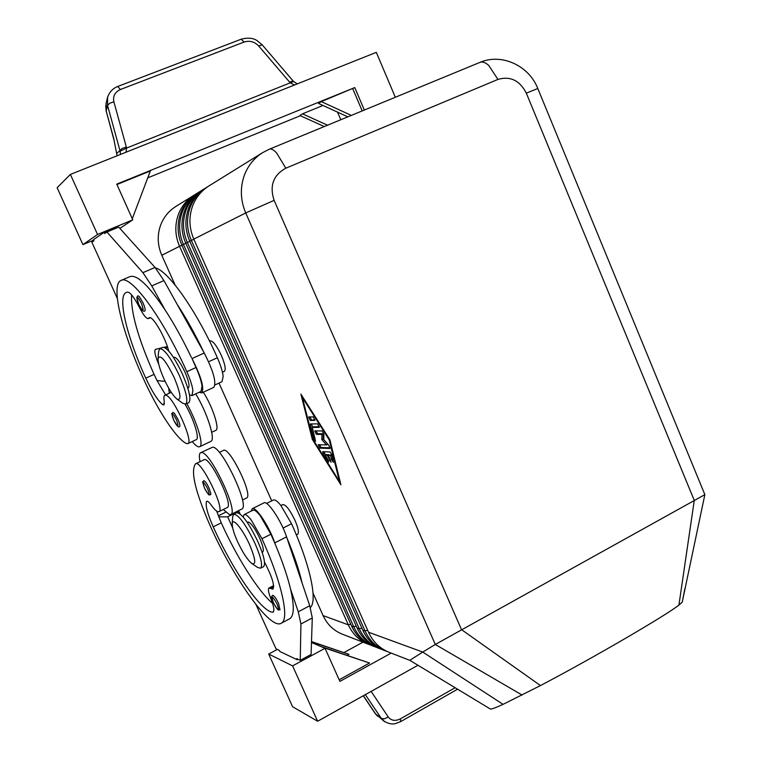 <?xml version="1.0" encoding="UTF-8"?>
<svg xmlns="http://www.w3.org/2000/svg" width="762" height="762" viewBox="0 0 762 762"><rect width="100%" height="100%" fill="white"/><g stroke="black" fill="none" stroke-linecap="round" stroke-linejoin="round"><path stroke-width="1.14" d="M280.035 609.848C277.568 609.457 279.092 612.391 273.234 602.428C270.329 593.017 271.767 598.313 272.596 595.322C273.996 595.427 275.987 598.132 278.568 603.437L279.987 609.876M210.874 493.9L210.607 494.795C208.455 493.976 210.331 498.11 204.473 488.051C201.32 477.831 203.006 483.803 203.749 480.717C204.949 480.803 206.712 483.241 209.026 488.032L210.874 493.9M223.256 509.511L229.514 514.674L230.743 514.531C239.049 512.274 210.236 451.266 201.444 452.552L200.596 452.714C199.168 453.58 198.977 456.562 200.025 461.658M200.682 452.676L212.588 447.218C221.628 445.808 250.346 506.654 241.792 509.045L241.659 509.111M264.509 562.156C272.015 576.529 274.825 585.511 272.939 589.121L268.919 588.064C267.862 589.083 268.453 592.465 270.691 598.227C273.768 606.152 274.606 610.791 273.187 612.134L272.453 612.257C260.594 610.981 232.248 569.3 213.217 526.847C207.474 513.798 205.245 505.368 206.521 501.567L206.788 501.282C207.635 500.929 209.112 502.196 211.207 505.082C214.751 509.969 217.294 512.169 218.837 511.693L218.932 511.645C225.504 509.664 200.93 459.286 195.586 463.791L195.51 463.839C190.348 471.049 195.291 491.823 210.341 526.151C234.153 579.444 270.72 630.86 281.445 623.126C289.722 619.039 281.845 582.559 261.966 538.724L251.355 520.236C247.945 515.836 245.526 513.969 244.097 514.626L243.192 517.017M244.097 514.626L252.917 510.235C254.384 509.559 256.832 511.407 260.252 515.779L270.891 534.21L275.12 543.935C282.378 561.261 287.541 576.377 290.598 589.293C294.389 606.009 294.132 615.801 289.846 618.677L281.454 623.126M227.162 507.578L218.932 511.645M262.138 552.345L262.757 552.031C264.062 550.564 263.042 545.944 259.699 538.172C255.27 528.895 251.527 523.513 248.46 522.046L247.259 522.389M310.325 607.552C317.764 600.942 310.267 565.328 291.551 523.751L280.883 505.463C277.406 501.139 274.892 499.339 273.339 500.062L266.548 503.444M246.459 498.043L246.555 497.986C253.651 495.738 229.229 445.703 223.352 450.456L219.323 452.39M280.93 505.53L282.807 504.596C285.836 504.596 289.893 509.845 294.98 520.332C298.266 528.056 299.161 532.686 297.685 534.229L296.342 534.914M374.009 646.452L371.742 645.576C362.636 641.89 355.911 635.375 351.577 626.031L181.842 245.154C177.279 234.458 176.889 223.79 180.67 213.131C183.88 204.797 189.176 198.291 196.567 193.605L198.177 192.615C190.757 197.31 185.433 203.845 182.213 212.217C178.422 222.914 178.813 233.639 183.394 244.373L353.778 626.831C358.13 636.213 364.874 642.757 374.009 646.452L375.742 647.071M195.405 194.358L175.793 206.492C168.764 210.941 163.735 217.103 160.677 225C157.086 235.077 157.458 245.173 161.792 255.27L179.546 246.317L348.32 624.83C352.625 634.127 359.312 640.604 368.37 644.271L370.065 644.871M194.186 195.082C186.833 199.739 181.566 206.207 178.375 214.493C174.622 225.085 175.012 235.687 179.546 246.317L181.899 245.278M350.739 624.126L348.32 624.83L323.098 615.61C327.222 624.469 333.623 630.65 342.309 634.165L368.37 644.271M409.813 660.33L422.739 652.053L503.063 704.355C495.233 707.946 490.985 709.489 490.318 709.003L409.823 660.33L389.23 652.348C379.876 648.567 372.97 641.852 368.513 632.222L193.796 239.125C189.1 228.076 188.69 217.056 192.576 206.064C195.882 197.463 201.339 190.757 208.95 185.928L262.68 152.619C254.137 158.029 248.021 165.602 244.316 175.355C239.963 187.814 240.43 200.349 245.726 212.941L435.293 644.471L704.85 494.652L682.219 602.161L678.923 605.095C665.921 615.486 592.56 658.244 540.468 685.562L503.063 704.355M379.771 648.681L377.457 647.786C368.265 644.071 361.483 637.489 357.111 628.05L185.747 243.192C181.137 232.381 180.737 221.59 184.556 210.826C187.795 202.406 193.148 195.834 200.606 191.1L202.244 190.09C194.758 194.834 189.386 201.435 186.128 209.893C182.299 220.704 182.699 231.534 187.328 242.392L359.35 628.869C363.741 638.346 370.551 644.957 379.771 648.681L381.533 649.31M199.415 191.872L198.177 192.615M385.648 650.958L383.276 650.043C374.009 646.29 367.16 639.651 362.75 630.117L189.728 241.183C185.071 230.257 184.671 219.351 188.519 208.474C191.795 199.958 197.196 193.319 204.73 188.547L206.407 187.509C198.844 192.3 193.415 198.968 190.129 207.512C186.271 218.437 186.671 229.391 191.348 240.363L365.036 630.946C369.475 640.528 376.342 647.195 385.648 650.958L387.448 651.605M203.521 189.328L202.244 190.09M207.702 186.738L206.407 187.509M232.229 524.332L232.581 517.274L233.629 514.226C238.563 514.483 245.669 524.18 254.956 543.306C261.004 557.317 262.88 565.623 260.594 568.195L257.661 567.471L251.774 563.47C247.431 559.832 242.668 552.498 237.477 541.458C234.105 533.867 232.353 528.152 232.229 524.332C231.877 516.322 242.468 528.571 249.574 544.659C255.603 559.137 256.337 565.414 251.774 563.47M233.629 514.226L236.591 512.759C241.554 512.997 248.679 522.675 257.956 541.792C263.995 555.793 265.852 564.099 263.538 566.69L260.594 568.195M177.108 399.193L182.613 403.165L185.709 404.127C188.347 401.174 186.223 391.63 179.337 375.495C170.831 357.769 164.316 348.834 159.791 348.682L158.563 351.73L158.067 358.292M174.117 377.409C165.297 359.731 159.934 353.539 158.029 358.854C158.077 363.322 160.068 369.999 163.992 378.895C168.659 388.915 172.917 395.602 176.784 398.955C181.785 401.098 180.899 393.916 174.117 377.409M185.709 404.127L188.738 402.717C191.414 399.745 189.309 390.201 182.432 374.075C173.936 356.368 167.402 347.443 162.849 347.31L159.791 348.682M209.54 341.128L210.179 340.843C212.96 340.805 216.684 345.643 221.342 355.368C225.066 364.255 226.085 369.58 224.371 371.342L222.437 372.227M155.41 267.872C168.697 271.234 196.844 311.344 217.37 357.749C220.656 365.227 222.59 371.427 223.161 376.361L222.009 381.686L214.979 384.943M187.833 388.191L188.366 387.944C189.881 386.267 188.728 380.952 184.918 372.018C180.223 362.207 176.584 357.273 174.003 357.207L173.498 357.435M168.707 350.949C165.211 336.956 152.467 315.278 149.238 317.725L148.285 318.621C146.333 318.773 143.389 315.058 139.456 307.486C134.417 297.761 130.54 292.637 127.816 292.103L126.321 292.427C116.929 295.904 126.844 336.852 145.78 378.152C152.029 391.525 157.62 400.336 162.573 404.584L163.925 404.984L164.259 401.412C163.63 397.869 163.83 395.802 164.868 395.23L166.164 395.288C173.831 397.269 193.986 442.284 187.852 443.627L186.299 443.474C176.413 438.883 157.524 409.975 143.361 378.523C121.768 331.47 110.29 284.426 121.11 280.416C130.721 274.282 162.849 317.735 186.833 371.713C190.167 379.238 192.186 385.448 192.891 390.363L191.995 395.602L189.519 394.926M187.852 443.627L196.282 439.636C199.854 438.579 193.662 418.738 185.128 404.27M191.995 395.602L201.044 391.401L202.025 386.143C201.349 381.219 199.358 375.009 196.044 367.503L192.005 358.569C201.225 376.771 204.483 388.22 201.778 392.925L199.149 392.287M186.795 403.622C197.215 422.243 204.035 445.351 199.711 446.703L198.882 446.865C197.272 446.742 195.053 444.97 192.224 441.55M210.798 441.417L210.893 441.369C215.856 439.96 207.188 412.509 195.691 393.887M177.994 419.433C179.737 423.472 180.289 425.863 179.661 426.596C178.479 427.844 176.489 425.663 173.688 420.043C170.478 409.613 172.031 415.461 172.898 412.366L174.441 413.385L177.994 419.433M142.98 302.762C144.961 307.4 145.571 310.153 144.809 311.02C143.38 312.02 141.361 309.829 138.741 304.457L136.827 297.313L137.884 295.761L139.284 296.57L142.98 302.762M365.331 694.63L381.333 718.414L384.829 721.776M400.726 721.585L395.326 723.624C392.192 724.519 388.363 723.681 383.858 721.09L375.218 713.518M455.124 687.715L400.479 718.814L400.65 721.633M107.633 97.012L107.547 105.394L119.939 150.533L122.082 148.476L126.34 147.037L113.881 101.813C112.766 96.145 114.948 92.04 120.425 89.506L244.116 42.043C249.641 40.348 254.489 41.643 258.642 45.93L290.274 82.896L294.503 84.992M117.615 86.516L241.135 39.224L244.116 42.043M107.442 97.707L107.442 97.707C109.214 92.259 112.633 88.516 117.691 86.487L120.425 89.506M293.094 80.963L289.56 82.106M117.1 155.781L113.719 138.494L106.204 111.052L106.089 103.451L107.423 97.755M116.843 153.372L119.939 150.533L120.539 154.41M293.589 81.505L126.597 148.057L126.34 147.037M120.12 151.19L126.597 148.057L126.025 152.219M57.121 187.719L70.39 174.422L97.546 234.486L82.934 244.612L57.121 187.719M395.316 97.269L376.314 52.349L70.39 174.422M268.691 654.053L292.589 706.726L317.63 721.252L292.589 665.874L268.691 654.053L277.311 649.443M417.967 665.255L317.63 721.252M339.166 679.78L369.57 663.026L320.326 646.29L311.477 642.499M311.506 641.814L348.948 654.348L347.224 655.291M391.182 653.11L339.89 681.39L325.041 648.31L320.326 646.29M311.515 641.566L348.948 654.348M344.072 652.482L362.988 642.176M369.57 663.026L323.145 647.5M325.041 648.31L292.589 665.874M255.975 604.571L276.015 648.824L279.33 650.396L279.806 651.462L297.132 659.721L297.99 659.263M297.132 659.721L296.637 658.625L300.247 660.34L300.933 623.992L298.275 611.791L290.598 589.293M300.371 115.719L147.752 177.86M93.631 240.154L82.934 244.612M119.863 228.39L132.779 219.847L116.757 184.128L354.768 87.582L321.297 101.613L318.516 103.413L347.824 116.843M327.536 125.216L302.476 113.833L323.012 105.47M337.528 112.128L340.795 119.748M116.938 184.537L150.352 170.974L132.283 218.732M324.269 126.559L299.895 115.5L302.476 113.833M321.297 101.613L351.339 115.405M352.796 88.83L362.207 110.919M354.768 87.582L364.331 110.042M132.779 219.847L97.546 234.486M116.148 228.171L115.834 227.486L104.165 232.343L93.421 239.697L93.936 240.83L91.878 242.23L117.338 298.447M104.165 232.343L104.699 233.524L106.947 232L142.894 272.663L151.752 285.883L165.002 309.801C148.628 285.398 136.941 274.339 129.95 276.616L121.11 280.416M201.778 392.925L213.779 387.363C216.627 382.6 213.446 371.151 204.235 353.006L163.944 280.597L155.038 267.452L118.71 227.105L106.947 232M166.402 348.653L166.145 346.824M165.163 381.391L157.01 380.543L154.057 374.39C138.036 338.176 130.559 311.677 131.626 294.904M161.439 347.939L155.419 349.377C154.057 350.968 155.172 355.959 158.772 364.341M167.726 347.643L166.249 346.796L164.173 347.291M191.405 357.483C182.823 339.538 174.022 323.64 165.002 309.801M177.203 304.429C186.271 318.192 195.082 334.032 203.635 351.92M169.326 393.173L168.707 388.163M165.583 394.897L157.01 380.543M203.321 392.211C212.531 406.356 219.942 429.206 215.817 430.359L211.703 432.311M684.886 588.616L682.219 602.161M522.132 695.058L435.293 644.471L422.739 652.053L368.513 632.222M312.344 439.445L300.895 394.125L329.898 439.779L340.89 484.756L312.344 439.445L312.925 439.16M323.098 615.61L313.049 593.169M271.729 500.863L218.999 383.086M175.117 285.045L161.792 255.27M322.697 451.637L330.051 451.961L331.727 454.609L333.385 462.353L331.622 459.724L330.556 455.409L328.47 455.305L331.032 462.21L327.289 455.247L325.231 455.143L327.993 459.515L328.708 462.058L327.727 461.181L323.336 454.209L322.697 451.637M323.86 451.695L325.555 454.99M325.231 455.143L326.555 454.495L328.851 455.124M327.289 455.247L328.613 454.59M328.47 455.305L331.765 454.743M330.556 455.409L331.775 454.809M310.22 420.453L308.686 416.966L313.239 416.852L314.858 420.348L310.22 420.453L314.954 419.738M309.848 416.938L311.553 419.805M339.366 481.298L329.194 439.769L302.447 397.64L313.001 439.455L339.366 481.298L339.966 480.993M302.447 397.64L302.971 397.383M329.194 439.769L329.727 439.512M310.353 424.825L310.467 423.948L317.659 423.863L319.288 427.358L312.325 427.415L315.544 441.198L313.83 438.626L310.353 424.825L311.677 424.177L312.477 427.339M312.325 427.415L313.649 426.768L319.383 426.739M316.363 434.359L314.754 430.901L322.126 430.901L323.879 434.073L323.821 439.664L328.851 445.341L329.975 448.485L319.83 448.142L318.23 444.713L326.536 444.932L321.85 439.626L321.897 434.407L316.363 434.359L317.687 433.711L323.24 433.759L323.183 438.979L327.879 444.275L326.536 444.932M315.992 430.892L317.687 433.711M321.897 434.407L323.24 433.759M321.85 439.626L323.183 438.979M319.469 444.722L321.145 447.494L330.051 447.799M240.04 513.893L238.611 510.626M302.171 583.254C299.209 570.328 294.132 555.212 286.922 537.924L309.743 605.733L312.287 617.944L311.087 654.482L300.247 660.34M195.586 463.791L203.959 459.772C209.455 455.19 233.991 505.463 227.257 507.53M216.599 511.054L221.256 522.846C236.677 557.108 258.404 591.56 272.52 603.294M236.992 511.426L238.611 511.397L239.582 513.55M275.12 543.935L274.758 542.887C269.434 526.656 255.546 505.787 252.184 508.74L263.881 502.91C267.376 499.901 281.33 520.656 286.569 536.877L286.922 537.924M252.184 508.74L251.174 511.102M232.677 527.885L227.686 516.827L238.611 511.397M218.313 515.836L225.714 512.178M227.686 516.827L218.713 516.855M278.511 608.743L277.063 603.904C272.253 595.579 270.996 595.103 273.282 602.475C276.025 607.924 277.768 610.01 278.511 608.743M209.159 493.462L207.607 488.537C203.111 480.746 202.082 480.593 204.511 488.071C207.131 493.281 208.683 495.081 209.159 493.462M270.891 534.21L261.966 538.724M181.842 245.154L185.795 243.307M356.245 626.116L353.778 626.831L351.577 626.031M185.747 243.192L189.786 241.306M361.874 628.136L359.35 628.869L357.111 628.05M193.796 239.125L245.726 212.941L274.12 200.358C269.357 185.823 273.263 175.098 285.817 168.202L276.73 153.133C273.72 149.838 271.291 148.514 269.424 149.171L262.68 152.619M189.728 241.183L193.853 239.258M367.617 630.203L365.036 630.946L362.75 630.117M285.817 168.202L497.948 79.419C510.264 75.838 519.722 80.41 526.313 93.135L537.801 88.516M497.948 79.419L488.709 65.389C485.384 62.465 482.46 61.455 479.955 62.379L269.424 149.171M217.37 357.749L208.617 361.75M176.584 419.976C179.118 427.72 178.156 427.749 173.717 420.053C171.602 414.814 171.564 413.09 173.603 414.89L176.584 419.976M141.513 303.39C144.304 311.982 143.399 312.334 138.77 304.448C136.493 298.761 136.379 296.675 138.408 298.19L141.513 303.39M400.479 718.814C395.335 721.357 391.249 720.728 388.21 716.937L384.439 718.852L381.333 718.414L375.685 714.023L363.369 695.725M114.252 141.037L106.204 111.052L107.547 105.394L109.652 103.261L113.881 101.813M262.242 44.882L258.642 45.93M388.21 716.937L371.123 691.401M151.752 285.883L163.944 280.597M192.005 358.569L204.235 353.006M142.894 272.663L155.038 267.452M196.044 367.503L186.833 371.713M150.019 317.659L148.685 318.249M154.057 374.39L145.78 378.152M164.468 403.708L162.573 404.584M526.313 93.135L694.268 500.396L678.923 605.095M274.12 200.358L461.496 629.622L540.468 685.562M323.336 454.209L324.65 453.561M327.727 461.181L328.603 460.753M329.584 460.458L330.537 459.981M331.622 459.724L332.832 459.124M313.83 438.626L315.001 438.055M319.83 448.142L321.145 447.494M291.551 523.751L283.073 528.047M207.226 501.215L206.521 501.567M221.256 522.846L213.217 526.847M273.596 611.657L272.453 612.257M273.701 586.883L270.577 588.502M274.758 542.887L286.569 536.877M300.933 623.992L312.287 617.944M298.275 611.791L309.743 605.733M246.555 497.986L242.449 500.015M704.869 494.652L537.791 88.487C529.161 66.008 502.044 52.854 479.955 62.379M199.711 446.703L210.893 441.369M297.285 83.887L293.522 81.439L262.195 44.825M375.209 713.508L363.274 695.782M106.175 111.519L105.747 105.318M375.333 713.67L377.59 716.194M241.221 39.205C247.831 37.481 253.108 37.948 257.051 40.615L262.157 44.787M457.571 689.2L400.726 721.595M150.295 317.735L148.285 318.621M171.24 392.297L164.868 395.23M268.919 588.064L273.634 585.616M241.792 509.045L230.743 514.531"/></g></svg>

